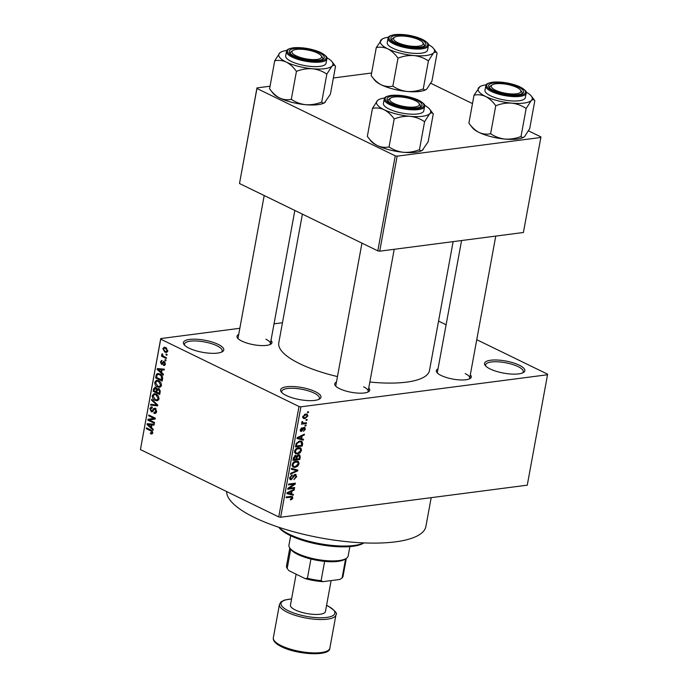 <?xml version="1.0" encoding="UTF-8"?>
<svg xmlns="http://www.w3.org/2000/svg" width="688" height="688" viewBox="0 0 688 688"><rect width="100%" height="100%" fill="white"/><g stroke="black" fill="none" stroke-linecap="round" stroke-linejoin="round"><path stroke-width="1.03" d="M218.148 344.361A20.52 6.14 -169.6 0 1 222.405 351.671A20.52 6.14 -169.6 0 1 189.019 348.154A20.52 6.14 -169.6 0 1 184.074 344.628A20.52 6.14 -169.6 0 1 193.629 339.175A20.52 6.14 -169.6 0 1 218.148 344.361M221.553 352.11A19.152 5.728 10.4 0 0 222.19 351A19.152 5.728 10.4 0 0 216.944 345.772A19.152 5.728 10.4 0 0 196.785 340.999A19.152 5.728 10.4 0 0 184.513 344.086A19.152 5.728 10.4 0 0 184.719 345.35M315.345 391.678A20.52 6.14 -169.6 0 1 319.602 398.98A20.52 6.14 -169.6 0 1 286.217 395.471A20.52 6.14 -169.6 0 1 281.263 391.945A20.52 6.14 -169.6 0 1 290.818 386.493A20.52 6.14 -169.6 0 1 315.345 391.678M318.742 399.427A19.152 5.728 10.4 0 0 319.378 398.318A19.152 5.728 10.4 0 0 314.141 393.089A19.152 5.728 10.4 0 0 293.974 388.316A19.152 5.728 10.4 0 0 281.702 391.403A19.152 5.728 10.4 0 0 281.908 392.667M519.242 365.165A20.52 6.14 -169.6 0 1 523.499 372.466A20.52 6.14 -169.6 0 1 490.114 368.957A20.52 6.14 -169.6 0 1 485.169 365.431A20.52 6.14 -169.6 0 1 494.724 359.979A20.52 6.14 -169.6 0 1 519.242 365.165M522.639 372.913A19.152 5.728 10.4 0 0 523.284 371.804A19.152 5.728 10.4 0 0 518.038 366.575A19.152 5.728 10.4 0 0 497.871 361.802A19.152 5.728 10.4 0 0 485.608 364.889A19.152 5.728 10.4 0 0 485.814 366.154M368.742 388.006A17.785 5.315 -169.6 0 1 368.536 391.747A17.785 5.315 -169.6 0 1 339.605 388.694A17.785 5.315 -169.6 0 1 335.314 385.65A17.785 5.315 -169.6 0 1 336.449 382.081M367.667 392.186A16.417 4.911 10.4 0 0 368.14 391.3A16.417 4.911 10.4 0 0 363.642 386.828M270.995 340.422A17.785 5.315 -169.6 0 1 270.788 344.155A17.785 5.315 -169.6 0 1 241.858 341.11A17.785 5.315 -169.6 0 1 237.566 338.057A17.785 5.315 -169.6 0 1 238.702 334.488M269.911 344.593A16.417 4.911 10.4 0 0 270.384 343.716A16.417 4.911 10.4 0 0 265.895 339.236M470.308 374.805A17.785 5.315 -169.6 0 1 470.102 378.538A17.785 5.315 -169.6 0 1 441.171 375.493A17.785 5.315 -169.6 0 1 436.88 372.44A17.785 5.315 -169.6 0 1 438.015 368.871M469.225 378.976A16.417 4.911 10.4 0 0 469.706 378.099A16.417 4.911 10.4 0 0 465.208 373.618M431.187 497.665L425.898 526.449A101.239 30.281 -169.6 0 1 361.054 542.772A101.239 30.281 -169.6 0 1 254.474 517.514A101.239 30.281 -169.6 0 1 226.601 491.533M337.464 376.568A76.609 22.91 -169.6 0 1 299.762 363.728A76.609 22.91 -169.6 0 1 278.778 342.83L302.402 214.14M282.467 322.741L274.039 323.842M239.837 328.288L160.734 338.573L160.7 339.15L299.005 406.488L300.914 406.814L280.644 517.238L278.743 516.912L299.005 406.488M160.7 339.15L140.429 449.574L160.734 338.573M307.846 415.999L304.87 418.605L303.425 418.467L302.729 416.661L305.653 414.064L307.158 414.202L307.846 415.999L307.158 415.664M301.989 423.077L302.075 421.589L302.746 421.735L302.978 423.034L306.521 422.724L306.375 423.541L301.43 424.178L302.161 423.172M301.826 421.985L302.978 423.034M300.372 430.989L301.378 431.479L300.312 429.819L302.066 427.747L301.017 429.699L301.43 430.679L304.199 427.351L305.438 429.123L303.477 431.324L304.741 429.157L304.173 428.151L301.378 431.479L300.776 431.402M303.391 427.661L304.483 428.194L303.305 427.73M300.26 430.181L301.43 430.679M304.199 427.351L304.922 427.446M302.677 443.674L302.238 446.065L295.444 446.951L296.227 443.356L299.813 441.025L301.851 441.249L302.677 443.674L301.937 443.313M300.243 456.961L299.779 459.489L292.976 460.375L293.441 457.838L295.565 455.37L296.829 456.067L298.704 454.734L299.667 454.854L300.243 456.961L299.512 456.608M295.565 455.37L296.829 456.067L295.444 455.387M297.835 470.076L297.689 470.876L290.448 474.178L290.603 473.335L296.958 470.626L291.351 469.25L291.506 468.39L297.835 470.076M294.636 487.508L294.481 488.325L287.687 489.211L287.851 488.334L293.931 484.18L288.478 484.885L288.633 484.068L295.427 483.191L295.264 484.068L289.192 488.213L294.636 487.508M292.099 499.213L290.379 499.909L290.439 499.101L292.03 497.931L291.678 497.123L286.122 497.725L286.277 496.908L292.34 496.418L292.821 497.871L292.099 499.213L291.342 498.843M292.03 497.931L290.198 496.401L291.772 497.157M280.644 517.238L527.266 485.169L547.536 374.745L300.914 406.814M293.38 494.354L293.217 495.214L286.879 493.606L287.034 492.746L294.309 489.254L294.154 490.114L291.996 491.086L291.48 493.915L293.38 494.354M289.811 479.097L291.153 479.76L289.717 477.67L292.202 474.944L290.517 477.541L291.325 478.934L292.065 478.59L293.372 475.778L295.212 474.324L296.717 476.621L293.922 479.622L295.935 476.646L295.075 475.141L291.153 479.76L290.345 479.656M294.369 474.625L295.565 475.21L294.223 474.729M289.657 478.289L291.325 478.934M295.212 474.324L296.046 474.445M297.577 466.283L295.092 467.393L293.114 467.195L292.099 464.701C292.95 462.405 294.309 461.201 296.167 461.098L298.463 461.596L299.074 463.798L297.577 466.283L296.915 465.957M298.033 461.313L297.508 461.132M300.037 452.859L297.56 453.968L295.573 453.77L294.559 451.276C295.419 448.98 296.777 447.776 298.635 447.673L300.923 448.172L301.533 450.373L300.037 452.859L299.375 452.541M300.493 447.888L299.968 447.707M303.485 439.254L303.331 440.114L296.992 438.514L297.147 437.654L304.423 434.162L304.268 435.014L302.109 435.986L301.585 438.815L303.485 439.254M306.091 425.055L305.945 425.872L304.973 426.001L305.128 425.184L306.091 425.055M307.123 419.456L306.977 420.273L306.005 420.394L306.151 419.577L307.123 419.456M308.534 411.751L308.387 412.568L307.416 412.697L307.57 411.88L308.534 411.751M166.118 354.002L167.046 354.449L166.9 355.266L165.963 354.819L166.118 354.002M163.985 356.522L166.453 357.717L166.298 358.534L161.542 356.221L161.689 355.404L162.454 355.773L161.783 354.389L162.187 353.735L163.039 355.894L163.985 356.522M165.086 359.6L166.023 360.056L165.868 360.873L164.939 360.417L165.086 359.6M163.529 364.563L164.69 363.789L164.157 362.327L161.439 364.313L160.424 361.811L162.127 360.581L161.112 362.112L161.499 363.445L164.183 361.449L165.361 364.176L163.46 365.423L163.529 364.563L165.292 364.459M164.286 365.509L164.862 365.242M165.034 362.206L163.684 362.327M162.058 364.434L162.583 364.167M161.413 360.486L162.127 360.581M161.499 363.445L163.168 363.221M163.443 361.295L164.183 361.449M161.594 372.604L163.417 374.255L163.254 375.115L157.174 369.439L157.328 368.587L164.355 369.164L164.191 370.015L162.11 369.774L161.594 372.604M160.003 387.275L157.612 386.991C155.72 386.26 154.766 384.652 154.748 382.158L156.615 380.206L158.687 380.645L160.889 382.597L161.456 385.426L159.556 387.378M157.535 400.7L155.144 400.407C153.261 399.685 152.306 398.077 152.28 395.574L154.146 393.622L156.219 394.069L158.421 396.021L158.997 398.851L157.096 400.803M152.048 433.973L150.38 433.698L150.44 432.838L151.979 432.511L151.652 431.393L146.303 428.658L146.458 427.841L150.896 430L152.745 432.915L151.807 434.033M152.736 432.924L151.463 433.087L152.788 432.408M140.429 449.574L278.743 516.912M151.48 427.695L153.304 429.355L153.149 430.206L147.06 424.539L147.215 423.679L154.241 424.255L154.078 425.115L151.996 424.866L151.48 427.695M149.322 419.955L154.559 422.509L154.413 423.326L147.868 420.136L148.032 419.267L153.906 418.373L148.66 415.819L148.814 415.002L155.35 418.184L155.196 419.061L149.322 419.955M154 412.439L155.892 411.226L155.075 409.025L151.265 411.751L149.907 408.552L151.265 406.849L152.306 407.038L152.246 407.898L150.672 408.896L151.437 410.942L152.151 411.011L153.424 408.681L155.213 408.199L156.64 411.673L155.127 413.531L153.931 413.299L154 412.439L156.451 412.361M156.056 408.896L154.585 408.921L155.935 408.749M152.108 411.914L151.265 411.751L152.822 411.544M152.246 407.898L151.523 407.786L152.263 407.692M151.437 410.942L153.269 410.865M151.687 399.324L157.758 405.077L157.612 405.868L150.629 405.112L150.784 404.26L156.916 405.146L151.532 400.175L151.687 399.324M158.704 388.539L160.166 391.962L159.702 394.491L153.157 391.309L153.622 388.763L155.686 387.318L156.89 388.875L158.704 388.539M154.852 387.163L155.686 387.318M159.865 373.971C161.766 374.659 162.678 376.233 162.609 378.675L162.162 381.066L155.626 377.884L156.4 374.358L157.707 373.481L159.865 373.971M165.67 347.552L167.769 351.052L166.444 352.488L164.888 352.127L162.841 348.653L164.174 347.208L165.67 347.552M438.557 321.09L446.108 324.77M476.75 339.691L547.571 374.169L547.536 374.745M379.707 251.18L523.413 232.492L540.854 137.471L397.148 156.159L379.707 251.18L377.807 250.845L395.247 155.832L397.148 156.159M256.934 88.494L239.493 183.515L256.968 87.918L256.934 88.494L395.247 155.832M239.493 183.515L377.807 250.845M371.615 73.005L333.37 77.976M270.049 86.215L256.968 87.918M430.783 83.291L472.484 103.596M528.53 130.875L540.888 136.895L540.854 137.471M453.134 241.626L429.484 370.488A76.609 22.91 -169.6 0 1 369.843 382.029M264.201 195.538L238.091 337.791A16.417 4.911 10.4 0 0 238.229 338.78M461.571 240.533L437.405 372.174A16.417 4.911 10.4 0 0 437.542 373.163M361.957 243.131L335.847 385.375A16.417 4.911 10.4 0 0 335.976 386.364M152.598 433.406L150.38 433.698M152.478 431.281L151.652 431.393M147.748 428.469L146.303 428.658M147.894 424.427L147.06 424.539M154.181 424.582L151.996 424.866M149.004 425.356L150.767 427.05L151.179 424.771L147.834 424.384L149.004 425.356M151.618 426.938L150.767 427.05M150.896 423.98L147.834 424.384M154.215 424.376L151.179 424.771M149.692 419.904L147.868 420.136M151.764 419.585L151.91 418.76L148.032 419.267M151.91 418.76L155.342 418.244M155.35 418.184L153.906 418.373M150.104 415.629L148.66 415.819M156.056 413.024L153.931 413.299M156.709 411.114L155.892 411.226M150.801 408.431L149.907 408.552M155.557 408.405L153.424 408.681M153.837 404.69L150.629 405.112M157.724 405.043L156.916 405.146M152.461 400.055L151.532 400.175M158.55 399.969L155.144 400.407M153.192 395.462L152.28 395.574M156.546 394.241L154.508 394.499L153.046 395.944L155.307 399.599L156.838 399.943L158.231 398.481L156.056 394.878L154.353 394.516L156.537 394.233M157.268 394.723L156.056 394.878M159.048 398.378L158.231 398.481M154.602 391.119L153.157 391.309M154.525 388.651L153.622 388.763M158.851 388.617L156.89 388.875M156.537 388.075L154.336 389.442L154.078 390.861L156.03 391.816L156.408 389.391L155.101 388.075L156.408 387.903M156.881 391.704L156.03 391.816M159.384 389.004L156.408 389.391M159.599 389.219L157.088 390.569L156.795 392.186L159.083 393.304L159.478 390.681L157.948 389.227L159.427 389.038M159.943 393.192L159.083 393.304M160.235 390.586L159.478 390.681M160.235 391.463L159.401 391.567M161.018 386.544L157.612 386.991M155.66 382.038L154.748 382.158M155.514 382.519L157.767 386.174L159.298 386.518L160.691 385.056L158.515 381.453L156.821 381.092L159.005 380.808L156.976 381.083L155.514 382.519M159.728 381.298L158.515 381.453M161.517 384.953L160.691 385.056M157.07 377.695L155.626 377.884M159.762 373.919L156.4 374.358M156.537 377.437L161.551 379.879L161.241 375.889L159.702 374.779L158.025 374.375L157.148 374.891L156.537 377.437M162.402 379.767L161.551 379.879M160.94 374.625L159.702 374.779M162.067 375.777L161.241 375.889M162.66 378.297L161.818 378.409M158.008 369.336L157.174 369.439M164.294 369.49L162.11 369.774M159.117 370.264L160.88 371.95L161.293 369.68L157.948 369.284L159.117 370.264M161.732 371.838L160.88 371.95M161.009 368.888L157.948 369.284M164.329 369.284L161.293 369.68M165.412 363.694L164.69 363.789M161.241 361.699L160.424 361.811M165.98 360.28L164.939 360.417M163.176 356.006L161.542 356.221M162.772 354.26L161.783 354.389M167.012 354.681L165.963 354.819M167.502 351.783L164.888 352.127M163.692 348.541L162.841 348.653M163.512 349.005L165.034 351.31L166.238 351.594L167.089 350.699L165.567 348.395L164.372 348.102L163.512 349.005M166.737 348.24L165.567 348.395M167.812 350.605L167.089 350.699M292.013 497.476L292.821 497.871M289.502 493.399L293.217 495.214M289.27 493.339L288.487 493.141M293.346 489.718L294.154 490.114M291.256 490.725L291.996 491.086M290.766 493.563L291.48 493.915M288.891 493.236L290.732 493.743L291.153 491.464L287.679 493.029L288.891 493.236M287.077 492.728L287.679 493.029M290.439 491.12L291.153 491.464M293.191 487.697L294.481 488.325M292.632 483.552L293.931 484.18M293.879 483.389L295.264 484.068M288.513 487.878L289.192 488.213M295.986 476.259L296.717 476.621M291.222 475.305L292.142 475.752M289.829 477.205L290.517 477.541M293.836 469.104L297.689 470.876M293.398 468.898L296.958 470.626M293.217 468.803L291.506 468.408M292.108 465.939L295.092 467.393M298.317 463.437L299.074 463.798M292.89 464.589L293.604 466.43L295.255 466.576L298.274 463.91L297.526 462.061L294.395 462.465L292.89 464.589L292.211 464.254M293.69 462.121L294.395 462.465M294.946 461.407L295.995 461.923M298.48 458.862L299.779 459.489M293.922 459.455L295.952 459.188L296.33 456.806L295.53 456.17L293.922 459.455L293.208 459.111M294.645 455.74L296.33 456.806M296.752 459.085L299.134 458.776L299.521 456.213L298.558 455.551L297.044 457.477L296.752 459.085L296.038 458.741M296.313 457.124L297.044 457.477M297.663 455.112L299.521 456.213M294.576 452.515L297.56 453.968M300.785 450.012L301.533 450.373M295.358 451.165L296.072 453.005L297.723 453.151L300.742 450.485L299.985 448.645L296.863 449.04L295.358 451.165L294.67 450.829M296.158 448.696L296.863 449.04M297.405 447.983L298.463 448.499M300.948 445.437L302.238 446.065M296.39 446.03L301.593 445.351L301.249 441.954L299.65 441.851L297.001 443.399L296.39 446.03L295.677 445.686M295.952 444.242L296.648 444.586M296.356 443.089L297.001 443.399M298.566 441.318L299.65 441.851M299.461 441.085L301.378 442.014L299.469 441.085M299.615 438.308L303.331 440.114M299.375 438.239L298.601 438.041M303.46 434.627L304.268 435.014M301.37 435.624L302.109 435.986M300.88 438.471L301.585 438.815M299.005 438.136L300.845 438.643L301.258 436.373L297.792 437.929L299.005 438.136M297.182 437.637L297.792 437.929M300.544 436.02L301.258 436.373M304.775 428.796L305.438 429.123M302.978 428.074L303.692 428.426M301.206 428.16L302.006 428.547M300.415 429.407L301.017 429.699M305.076 425.451L305.945 425.872M305.085 422.914L306.375 423.541M301.671 422.398L302.703 422.896M306.1 419.843L306.977 420.273M302.729 417.564L304.87 418.605M303.425 416.593L303.915 417.693L305.016 417.788L307.14 416.068L306.659 414.976L305.549 414.873L303.425 416.593L302.815 416.3M304.526 414.374L305.549 414.873M307.519 412.146L308.387 412.568M363.943 542.909L363.488 543.185A45.15 13.502 -169.6 0 1 290.044 535.453A45.15 13.502 -169.6 0 1 279.156 527.705L278.829 527.283M278.941 527.326A46.517 13.915 10.4 0 0 289.304 534.292A46.517 13.915 10.4 0 0 363.823 542.901M426.156 89.5A27.537 8.239 -169.6 0 1 426.07 89.552A27.537 8.239 -169.6 0 1 419.62 91.452A27.537 8.239 -169.6 0 1 407.33 91.495C402.024 90.859 397.2 89.07 392.865 86.129L397.999 58.17C403.185 56.098 408.5 55.221 413.927 55.547C419.241 56.175 424.066 57.973 428.4 60.914L433.474 53.002C434.971 51.781 436.175 51.806 437.078 53.088L433.595 48.53A27.537 8.239 -169.6 0 1 433.474 53.002A27.537 8.239 -169.6 0 1 413.927 55.547A27.537 8.239 -169.6 0 1 387.869 48.882C391.678 50.921 395.058 54.008 397.999 58.17M437.078 53.088L431.952 81.046L426.87 88.958C425.373 90.18 424.178 90.154 423.266 88.872C418.072 90.945 412.766 91.822 407.33 91.495A27.537 8.239 -169.6 0 1 381.272 84.839C377.463 82.809 374.083 79.713 371.15 75.551L376.276 47.592C380.146 46.75 384.007 47.18 387.869 48.882A27.537 8.239 10.4 0 1 381.35 39.68A27.537 8.239 -169.6 0 1 382.158 39.087A27.537 8.239 -169.6 0 1 388.488 37.204M382.158 39.087L376.276 47.592M396.202 35.294A17.785 5.315 -169.6 0 1 418.089 38.339A17.785 5.315 -169.6 0 1 424.668 45.898A17.785 5.315 -169.6 0 1 420.506 47.119A17.785 5.315 -169.6 0 1 391.446 39.801A17.785 5.315 -169.6 0 1 396.202 35.294M422.664 42.398A15.05 4.498 10.4 0 0 421.271 41.117A15.05 4.498 10.4 0 0 407.322 36.481A15.05 4.498 10.4 0 0 394.551 37.238A15.05 4.498 10.4 0 0 395.437 41.297A15.05 4.498 10.4 0 0 413.97 46.371A15.05 4.498 10.4 0 0 422.664 42.398L423.731 43.791A16.417 4.911 -169.6 0 1 424.264 45.46A16.417 4.911 -169.6 0 1 423.791 46.337A16.417 4.911 10.4 0 0 424.264 45.46A16.417 4.911 10.4 0 0 423.06 43.069M388.032 38.27L387.232 42.639A20.52 6.14 10.4 0 0 398.988 50.602A20.52 6.14 10.4 0 0 421.434 53.165A20.52 6.14 10.4 0 0 427.592 50.052L428.4 45.683A20.52 6.14 -169.6 0 1 422.234 48.805A20.52 6.14 -169.6 0 1 399.797 46.242A20.52 6.14 -169.6 0 1 388.032 38.27C388.926 37.04 387.275 36.197 394.654 34.615C403.383 33.875 412.267 35.286 421.297 38.846C427.274 42.071 429.647 44.35 428.4 45.683M423.266 88.872L428.4 60.914M426.87 88.958L426.07 89.552M392.865 86.129C388.995 86.972 385.134 86.542 381.272 84.839A27.537 8.239 -169.6 0 1 374.633 80.118L371.15 75.551M428.349 44.522A27.537 8.239 -169.6 0 1 433.595 48.53M393.949 37.728A16.417 4.911 10.4 0 0 391.971 39.526A16.417 4.911 10.4 0 0 392.108 40.515A16.417 4.911 -169.6 0 1 391.971 39.526A16.417 4.911 -169.6 0 1 393.063 38.167L394.551 37.238M314.562 51.815A15.05 4.498 10.4 0 0 292.993 50.448A15.05 4.498 10.4 0 0 299.031 57.009A15.05 4.498 10.4 0 0 315.663 59.555A15.05 4.498 10.4 0 0 321.107 55.608A15.05 4.498 10.4 0 0 314.562 51.815M292.391 50.938A16.417 4.911 10.4 0 0 290.413 52.735A16.417 4.911 10.4 0 0 290.542 53.724A16.417 4.911 -169.6 0 1 290.413 52.735A16.417 4.911 -169.6 0 1 291.506 51.368L292.993 50.448M321.107 55.608L322.173 57.001A16.417 4.911 -169.6 0 1 322.706 58.661A16.417 4.911 -169.6 0 1 322.225 59.538A16.417 4.911 10.4 0 0 322.706 58.661A16.417 4.911 10.4 0 0 321.494 56.278M498.344 91.392A15.05 4.498 10.4 0 0 514.977 93.938A15.05 4.498 10.4 0 0 520.42 89.99A15.05 4.498 10.4 0 0 513.876 86.198A15.05 4.498 10.4 0 0 492.307 84.83A15.05 4.498 10.4 0 0 498.344 91.392M520.42 89.99L521.487 91.384A16.417 4.911 -169.6 0 1 522.02 93.043A16.417 4.911 -169.6 0 1 521.538 93.921A16.417 4.911 10.4 0 0 522.02 93.043A16.417 4.911 10.4 0 0 520.807 90.661M491.705 85.321A16.417 4.911 10.4 0 0 489.727 87.118A16.417 4.911 10.4 0 0 489.856 88.107A16.417 4.911 -169.6 0 1 489.727 87.118A16.417 4.911 -169.6 0 1 490.819 85.751L492.307 84.83M391.635 102.091A15.05 4.498 10.4 0 0 410.16 107.165A15.05 4.498 10.4 0 0 418.854 103.2A15.05 4.498 10.4 0 0 417.461 101.91A15.05 4.498 10.4 0 0 403.512 97.275A15.05 4.498 10.4 0 0 390.741 98.04A15.05 4.498 10.4 0 0 391.635 102.091M418.854 103.2L419.921 104.585A16.417 4.911 -169.6 0 1 420.454 106.253A16.417 4.911 -169.6 0 1 419.981 107.13A16.417 4.911 10.4 0 0 420.454 106.253A16.417 4.911 10.4 0 0 419.25 103.862M390.139 98.522A16.417 4.911 10.4 0 0 388.161 100.328A16.417 4.911 10.4 0 0 388.299 101.317A16.417 4.911 -169.6 0 1 388.161 100.328A16.417 4.911 -169.6 0 1 389.253 98.96L390.741 98.04M346.15 558.484L344.662 559.404A28.733 8.591 -169.6 0 1 337.937 561.382A28.733 8.591 -169.6 0 1 324.633 561.382A28.733 8.591 -169.6 0 1 310.942 559.026A28.733 8.591 -169.6 0 1 290.99 549.557L289.923 548.164A30.1 9.004 10.4 0 0 339.107 560.557A30.1 9.004 10.4 0 0 346.15 558.484A30.1 9.004 10.4 0 0 348.154 555.981L349.874 546.616M290.663 535.754L288.943 545.111A30.1 9.004 10.4 0 0 289.923 548.164M324.633 561.382L321.098 580.646L322.896 581.661A27.365 8.179 -169.6 0 1 305.214 578.617L288.917 570.679A27.365 8.179 -169.6 0 1 288.521 570.206L288.917 570.679M345.608 558.819L342.099 577.911L339.829 579.459L322.896 581.661M305.214 578.617L307.407 578.281A28.733 8.591 10.4 0 0 321.098 580.646M310.942 559.026L307.407 578.281M290.723 549.205L287.188 568.443L287.954 569.458M289.803 548.001L286.518 565.906A28.733 8.591 10.4 0 0 287.188 568.443M342.099 577.911A28.733 8.591 10.4 0 0 343.037 576.277L346.322 558.372M296.124 574.188L290.448 605.113A17.785 5.315 10.4 0 0 295.324 609.972A17.785 5.315 10.4 0 0 314.046 614.401A17.785 5.315 10.4 0 0 325.433 611.537L331.117 580.595M332.037 61.731A27.537 8.239 10.4 0 1 331.908 66.211A27.537 8.239 -169.6 0 1 324.659 68.705A27.537 8.239 -169.6 0 1 312.369 68.748C317.684 69.385 322.5 71.174 326.834 74.123L331.908 66.211C333.405 64.99 334.609 65.016 335.52 66.297L332.037 61.731A27.537 8.239 10.4 0 0 326.791 57.723M318.94 60.329A17.785 5.315 -169.6 0 1 289.88 53.002A17.785 5.315 -169.6 0 1 294.645 48.495A17.785 5.315 -169.6 0 1 316.523 51.548A17.785 5.315 -169.6 0 1 323.102 59.099A17.785 5.315 -169.6 0 1 318.94 60.329M319.868 66.375A20.52 6.14 10.4 0 0 326.035 63.253L326.834 58.893A20.52 6.14 -169.6 0 1 320.668 62.006A20.52 6.14 -169.6 0 1 298.231 59.443A20.52 6.14 -169.6 0 1 286.466 51.48L285.666 55.848A20.52 6.14 10.4 0 0 297.431 63.812A20.52 6.14 10.4 0 0 319.868 66.375M335.52 66.297L330.386 94.247L324.504 102.761A27.537 8.239 -169.6 0 1 305.773 104.705C300.458 104.069 295.634 102.28 291.299 99.33L296.433 71.38C301.628 69.307 306.934 68.43 312.369 68.748A27.537 8.239 -169.6 0 1 286.311 62.092C290.121 64.122 293.492 67.218 296.433 71.38M325.312 102.159C323.816 103.381 322.612 103.355 321.709 102.082L326.834 74.123M321.709 102.082C316.514 104.146 311.2 105.023 305.773 104.705A27.537 8.239 -169.6 0 1 279.706 98.04C275.897 96.01 272.525 92.914 269.584 88.761L274.718 60.802C278.58 59.959 282.45 60.389 286.311 62.092A27.537 8.239 -169.6 0 1 279.792 52.89L274.718 60.802M291.299 99.33C287.438 100.181 283.568 99.751 279.706 98.04A27.537 8.239 -169.6 0 1 273.067 93.319L269.584 88.761M280.601 52.288L279.792 52.89A27.537 8.239 -169.6 0 1 280.601 52.288A27.537 8.239 -169.6 0 1 286.922 50.413M523.912 137.084A27.537 8.239 -169.6 0 1 523.817 137.144A27.537 8.239 -169.6 0 1 517.376 139.045A27.537 8.239 -169.6 0 1 505.087 139.088C499.772 138.451 494.947 136.663 490.621 133.713L495.747 105.763C500.941 103.69 506.248 102.813 511.683 103.131C516.998 103.768 521.814 105.556 526.148 108.506L531.222 100.594C532.718 99.373 533.922 99.399 534.834 100.68L531.351 96.114A27.537 8.239 -169.6 0 1 531.222 100.594A27.537 8.239 -169.6 0 1 511.683 103.131A27.537 8.239 -169.6 0 1 485.625 96.475C489.435 98.504 492.814 101.6 495.747 105.763M534.834 100.68L529.7 128.63L524.626 136.542C523.129 137.763 521.925 137.738 521.022 136.465C515.828 138.529 510.513 139.406 505.087 139.088A27.537 8.239 -169.6 0 1 479.029 132.431C475.21 130.393 471.839 127.297 468.898 123.143L474.032 95.185C477.893 94.342 481.763 94.772 485.625 96.475A27.537 8.239 10.4 0 1 479.106 87.273A27.537 8.239 -169.6 0 1 479.914 86.671A27.537 8.239 -169.6 0 1 486.235 84.796M479.914 86.671L474.032 95.185M493.958 82.887A17.785 5.315 -169.6 0 1 515.845 85.931A17.785 5.315 -169.6 0 1 522.416 93.482A17.785 5.315 -169.6 0 1 518.253 94.712A17.785 5.315 -169.6 0 1 489.194 87.385A17.785 5.315 -169.6 0 1 493.958 82.887M485.78 85.862L484.98 90.231A20.52 6.14 10.4 0 0 496.745 98.195A20.52 6.14 10.4 0 0 519.182 100.758A20.52 6.14 10.4 0 0 525.348 97.636L526.148 93.276A20.52 6.14 -169.6 0 1 519.982 96.389A20.52 6.14 -169.6 0 1 497.544 93.826A20.52 6.14 -169.6 0 1 485.78 85.862C486.674 84.633 485.031 83.79 492.402 82.199C501.139 81.468 510.023 82.878 519.053 86.43C525.03 89.664 527.395 91.943 526.148 93.276M521.022 136.465L526.148 108.506M524.626 136.542L523.817 137.144M490.621 133.713C486.751 134.564 482.89 134.134 479.029 132.431A27.537 8.239 -169.6 0 1 472.381 127.701L468.898 123.143M526.105 92.106A27.537 8.239 -169.6 0 1 531.351 96.114M429.785 109.323A27.537 8.239 10.4 0 1 429.665 113.795A27.537 8.239 -169.6 0 1 422.415 116.298A27.537 8.239 -169.6 0 1 410.125 116.341C415.432 116.977 420.256 118.766 424.591 121.707L429.665 113.795C431.161 112.574 432.365 112.608 433.268 113.881L429.785 109.323A27.537 8.239 10.4 0 0 424.548 105.316M416.696 107.921A17.785 5.315 -169.6 0 1 387.636 100.594A17.785 5.315 -169.6 0 1 392.401 96.088A17.785 5.315 -169.6 0 1 414.279 99.132A17.785 5.315 -169.6 0 1 420.858 106.692A17.785 5.315 -169.6 0 1 416.696 107.921M417.625 113.967A20.52 6.14 10.4 0 0 423.791 110.845L424.591 106.477A20.52 6.14 -169.6 0 1 418.424 109.598A20.52 6.14 -169.6 0 1 395.987 107.036A20.52 6.14 -169.6 0 1 384.222 99.072L383.422 103.432A20.52 6.14 10.4 0 0 395.179 111.404A20.52 6.14 10.4 0 0 417.625 113.967M433.268 113.881L428.142 141.84L422.26 150.354A27.537 8.239 -169.6 0 1 403.521 152.297C398.214 151.661 393.39 149.872 389.055 146.922L394.19 118.964C399.375 116.891 404.69 116.023 410.125 116.341A27.537 8.239 -169.6 0 1 384.059 109.684C387.877 111.714 391.248 114.81 394.19 118.964M423.068 149.752C421.572 150.973 420.368 150.947 419.456 149.666L424.591 121.707M419.456 149.666C414.262 151.738 408.956 152.616 403.521 152.297A27.537 8.239 -169.6 0 1 377.463 145.632C373.653 143.603 370.273 140.507 367.34 136.353L372.466 108.394C376.336 107.543 380.197 107.973 384.059 109.684A27.537 8.239 -169.6 0 1 377.54 100.482L372.466 108.394M389.055 146.922C385.185 147.765 381.324 147.344 377.463 145.632A27.537 8.239 -169.6 0 1 370.823 140.911L367.34 136.353M378.348 99.88L377.54 100.482A27.537 8.239 -169.6 0 1 378.348 99.88A27.537 8.239 -169.6 0 1 384.678 97.997M151.979 430.697L150.792 430.843M152.684 424.126L149.262 424.573M153.768 409.816L152.831 409.936M156.812 404.183L155.944 404.295M157.174 390.165L156.314 390.277M156.916 375.476L156.047 375.588M162.798 369.035L159.375 369.482M163.598 362.413L162.377 362.576M289.493 496.495L290.792 497.123M288.478 492.058L289.158 492.384M292.821 477.059L293.415 477.343M292.211 468.588L295.952 470.411M293.475 457.683L294.18 458.036M298.592 436.957L299.271 437.293M302.548 428.908L303.27 429.26M394.895 34.658A19.703 5.891 10.4 0 0 394.37 43.026A19.703 5.891 10.4 0 0 421.813 47.756A19.703 5.891 10.4 0 0 422.337 39.388A19.703 5.891 10.4 0 0 394.895 34.658M273.325 637.81A28.733 8.591 10.4 0 0 281.194 645.645A28.733 8.591 10.4 0 0 311.44 652.817A28.733 8.591 10.4 0 0 329.836 648.182C330.231 656.498 297.741 654.985 281.564 646.754C275.527 643.744 272.775 640.76 273.325 637.81L279.448 604.425A28.733 8.591 -169.6 0 0 287.317 612.26A28.733 8.591 -169.6 0 0 317.564 619.432A28.733 8.591 -169.6 0 0 335.968 614.797L329.836 648.182M291.574 598.999A27.365 8.179 10.4 0 0 288.521 610.849A27.365 8.179 10.4 0 0 326.637 617.428A27.365 8.179 10.4 0 0 327.359 605.801A27.365 8.179 10.4 0 0 326.559 605.423M320.247 60.965A19.703 5.891 10.4 0 0 320.771 52.598A19.703 5.891 10.4 0 0 293.337 47.859A19.703 5.891 10.4 0 0 292.813 56.235A19.703 5.891 10.4 0 0 320.247 60.965M492.651 82.242A19.703 5.891 10.4 0 0 492.126 90.618A19.703 5.891 10.4 0 0 519.569 95.348A19.703 5.891 10.4 0 0 520.094 86.98A19.703 5.891 10.4 0 0 492.651 82.242M418.003 108.558A19.703 5.891 10.4 0 0 418.528 100.19A19.703 5.891 10.4 0 0 391.085 95.451A19.703 5.891 10.4 0 0 390.56 103.819A19.703 5.891 10.4 0 0 418.003 108.558M151.971 411.063L153.252 410.899M156.838 399.943L158.713 399.694M159.298 386.518L161.181 386.269M158.025 374.375L160.115 374.1M163.847 362.258L164.974 362.112M161.723 363.488L163.116 363.307M164.372 348.102L166.229 347.861M166.238 351.594L167.674 351.405M293.604 466.43L292.056 465.673M297.526 462.061L295.702 461.184M296.003 456.221L294.808 455.637M299.142 455.611L297.87 454.992M296.072 453.005L294.524 452.248M299.985 448.645L298.171 447.759M302.823 422.982L301.671 422.415M303.915 417.693L302.677 417.091M306.659 414.976L305.042 414.185M294.842 210.459L270.384 343.716M495.764 236.087L469.706 378.099M368.14 391.3L394.207 249.297M335.968 614.797C337.765 613.627 335.022 610.643 327.729 605.853L326.576 605.32M291.592 598.895L284.557 600.056L281.022 601.862L279.448 604.425M326.834 58.893C328.081 57.56 325.716 55.281 319.739 52.047C310.701 48.495 301.826 47.085 293.088 47.816C285.744 49.39 287.36 50.241 286.466 51.48M424.591 106.477C425.838 105.152 423.473 102.873 417.487 99.64C408.457 96.079 399.573 94.669 390.844 95.408C383.5 96.982 385.108 97.834 384.222 99.072"/></g></svg>
